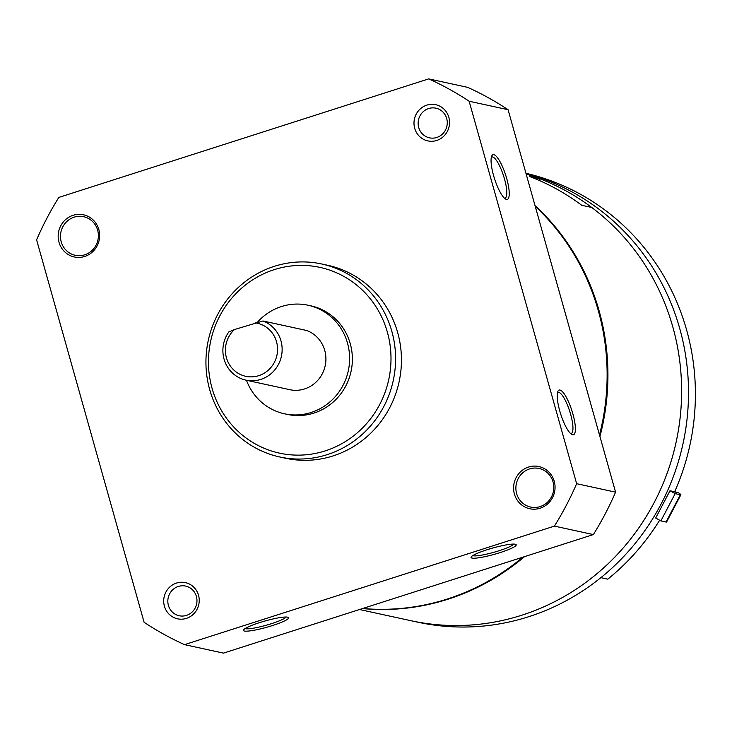 <?xml version="1.0" encoding="UTF-8"?>
<svg xmlns="http://www.w3.org/2000/svg" width="732" height="732" viewBox="0 0 732 732"><rect width="100%" height="100%" fill="white"/><g stroke="black" fill="none" stroke-linecap="round" stroke-linejoin="round"><path stroke-width="1.1" d="M599.929 436.501A230.836 221.22 -77.7 0 0 599.124 310.89A230.836 221.22 -77.7 0 0 535.01 205.555M362.459 608.576A230.836 221.22 -77.7 0 0 524.496 556.649M672.809 326.93A230.836 221.22 -77.7 0 0 591.74 207.467L581.748 205.299A230.836 221.22 -77.7 0 0 529.803 176.577L539.795 178.754A230.836 221.22 -77.7 0 0 526.162 174.06A230.836 221.22 102.3 0 1 673.98 451.159A230.836 221.22 102.3 0 1 410.872 620.69A230.836 221.22 -77.7 0 0 672.809 326.93M538.972 180.337L539.795 178.754M599.49 434.954A230.836 221.22 -77.7 0 0 598.328 310.716A230.836 221.22 -77.7 0 0 535.229 206.323M362.697 608.493A230.836 221.22 -77.7 0 0 522.886 557.171M504.458 198.198A21.603 5.399 72.2 0 0 505.025 198.134A21.603 5.399 72.2 0 0 504.467 178.882A21.603 5.399 72.2 0 0 491.84 156.996A21.603 5.399 72.2 0 0 491.346 157.27M557.51 392.654A21.603 5.399 -107.8 0 1 558.004 392.379A21.603 5.399 -107.8 0 1 569.734 411.302A21.603 5.399 -107.8 0 1 571.189 433.518A21.603 5.399 -107.8 0 1 570.621 433.582M36.6 239.84L144.103 622.292A308.602 295.746 -77.7 0 0 184.528 644.645L554.417 526.107A308.602 295.746 -77.7 0 0 576.633 483.687L469.13 101.236A308.602 295.746 -77.7 0 0 428.705 78.882L58.816 197.42A308.602 295.746 -77.7 0 0 36.6 239.84M554.417 526.107L593.35 534.58L223.47 653.118L184.528 644.645M515.264 544.224A23.451 3.248 164.3 0 0 491.465 548.396A23.451 3.248 164.3 0 0 471.152 556.997A23.451 3.248 164.3 0 0 494.512 554.28A23.451 3.248 164.3 0 0 515.868 544.425A23.451 3.248 164.3 0 0 515.264 544.224M244.36 631.03A23.451 3.248 -15.7 0 1 243.509 629.95A23.451 3.248 -15.7 0 1 265.103 620.974A23.451 3.248 -15.7 0 1 288.216 617.378A23.451 3.248 -15.7 0 1 271.279 625.924A23.451 3.248 -15.7 0 1 244.36 631.03M593.35 534.58A308.602 295.746 -77.7 0 0 615.575 492.16L576.633 483.687M559.76 410.972A23.451 5.856 -107.8 0 1 557.949 391.281A23.451 5.856 -107.8 0 1 571.884 410.615A23.451 5.856 -107.8 0 1 571.774 434.442A23.451 5.856 -107.8 0 1 559.76 410.972M506.69 178.443A23.451 5.856 72.2 0 0 491.785 155.898A23.451 5.856 72.2 0 0 494.558 178.809A23.451 5.856 72.2 0 0 505.611 199.058A23.451 5.856 72.2 0 0 506.69 178.443M615.575 492.16L508.072 109.709L469.13 101.236M508.072 109.709A308.602 295.746 -77.7 0 0 467.647 87.355L428.705 78.882M448.844 117.33A18.52 17.742 -77.7 0 0 418.933 110.248A18.52 17.742 -77.7 0 0 427.534 140.828A18.52 17.742 -77.7 0 0 448.844 117.33M514.404 494.027A21.603 20.706 102.3 0 1 539.264 466.623A21.603 20.706 102.3 0 1 549.293 502.289A21.603 20.706 102.3 0 1 514.404 494.027M98.829 229.5A21.603 20.706 -77.7 0 0 63.94 221.238A21.603 20.706 -77.7 0 0 73.969 256.905A21.603 20.706 -77.7 0 0 98.829 229.5M198.537 595.253A18.52 17.742 -77.7 0 0 168.635 588.171A18.52 17.742 -77.7 0 0 177.226 618.741A18.52 17.742 -77.7 0 0 198.537 595.253M279.761 456.978L285.617 458.259A98.756 94.638 -77.7 0 0 397.677 332.584A98.756 94.638 -77.7 0 0 327.616 265.268L321.76 263.996A98.756 94.638 -77.7 0 0 208.291 340.362A98.756 94.638 -77.7 0 0 279.761 456.978A98.756 94.638 -77.7 0 0 391.821 331.303A98.756 94.638 -77.7 0 0 321.76 263.996M387.374 332.182A95.05 91.088 -77.7 0 0 233.847 295.829A95.05 91.088 -77.7 0 0 277.959 452.788A95.05 91.088 -77.7 0 0 387.374 332.182M286.148 617.03A21.603 2.992 -15.7 0 1 267.272 624.936A21.603 2.992 -15.7 0 1 245.568 628.715A21.603 2.992 -15.7 0 1 245.092 628.568M472.744 555.615A21.603 2.992 164.3 0 0 493.944 552.267A21.603 2.992 164.3 0 0 513.791 544.077M196.396 596.443A15.18 14.549 -77.7 0 0 185.626 586.094A15.18 14.549 -77.7 0 0 168.186 597.834A15.18 14.549 -77.7 0 0 179.166 615.749A15.18 14.549 -77.7 0 0 196.396 596.443M97.64 230.159A19.755 18.931 -77.7 0 0 83.631 216.69A19.755 18.931 -77.7 0 0 60.939 231.971A19.755 18.931 -77.7 0 0 75.231 255.294A19.755 18.931 -77.7 0 0 97.64 230.159M516.627 493.597A19.755 18.931 102.3 0 1 539.036 468.462A19.755 18.931 102.3 0 1 553.337 491.785A19.755 18.931 102.3 0 1 530.636 507.056A19.755 18.931 102.3 0 1 516.627 493.597M446.694 118.52A15.18 14.549 -77.7 0 0 435.924 108.18A15.18 14.549 -77.7 0 0 418.494 119.911A15.18 14.549 -77.7 0 0 429.474 137.836A15.18 14.549 -77.7 0 0 446.694 118.52M255.294 322.885A27.157 26.023 102.3 0 1 275.662 359.476A27.157 26.023 102.3 0 1 236.308 372.085A27.157 26.023 102.3 0 1 234.432 329.565L262.971 320.982A30.863 29.573 102.3 0 1 280.896 358.332A30.863 29.573 102.3 0 1 245.952 380.146A30.863 29.573 102.3 0 1 228.823 331.925L234.432 329.565M262.971 320.982L306.735 330.507A30.863 29.573 102.3 0 1 324.66 367.857A30.863 29.573 102.3 0 1 289.716 389.671L245.952 380.146M257.316 322.364A55.55 53.235 102.3 0 1 308.09 305.235A55.55 53.235 102.3 0 1 349.594 356.887A55.55 53.235 102.3 0 1 311.164 412.473A55.55 53.235 102.3 0 1 284.464 413.79A55.55 53.235 102.3 0 1 246.464 380.256M308.09 305.235L310.853 305.839A55.55 53.235 102.3 0 1 352.357 357.481A55.55 53.235 102.3 0 1 313.927 413.077A55.55 53.235 102.3 0 1 287.228 414.394L284.464 413.79M659.633 520.205A230.836 221.22 102.3 0 1 607.78 579.158L600.881 577.658A230.836 221.22 102.3 0 0 684.539 349.21A230.836 221.22 102.3 0 0 526.015 173.53A230.836 221.22 102.3 0 1 681.803 448.945A230.836 221.22 102.3 0 1 417.771 622.191L359.522 609.518M525.942 173.283A230.836 221.22 102.3 0 1 674.648 491.776M669.972 490.76L655.68 518.046A6.176 5.911 102.3 0 1 656.092 518.247L660.886 520.9L675.16 493.643L670.366 490.998A6.176 5.911 102.3 0 1 669.972 490.76L675.416 491.867M670.366 490.998L678.436 492.755A12.343 0.97 -152.4 0 1 680.879 494.75A12.343 0.97 -152.4 0 1 680.33 494.768L666.056 522.026L660.886 520.9M680.33 494.768L675.16 493.643M666.056 522.026A12.343 0.97 27.6 0 0 666.605 522.008L680.879 494.75"/></g></svg>
